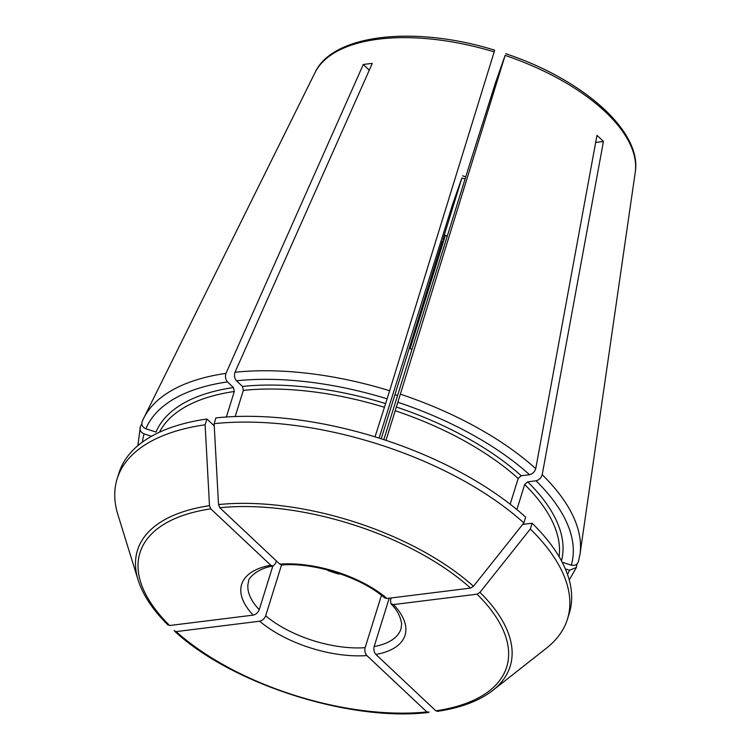 <?xml version="1.0" encoding="UTF-8"?>
<svg xmlns="http://www.w3.org/2000/svg" width="750" height="750" viewBox="0 0 750 750"><rect width="100%" height="100%" fill="white"/><g stroke="black" fill="none" stroke-linecap="round" stroke-linejoin="round"><path stroke-width="1.12" d="M516.872 509.569L524.672 484.547L527.681 481.847L536.025 480.806A223.463 104.906 17.3 0 1 571.303 565.153L562.172 562.228M142.425 442.078A223.463 104.906 17.3 0 1 144.084 433.912L151.481 436.284M117.141 478.819A235.838 110.719 17.3 0 1 205.106 424.791A1368989.962 839665.8 -97.1 0 0 209.503 505.697A195.159 91.622 -162.7 0 0 138.103 579.956L117.9 514.65A235.838 110.719 17.3 0 1 117.141 478.819L118.941 473.044A235.838 110.719 17.3 0 1 206.906 419.016L214.247 425.916M226.369 416.991L234.309 391.491L233.447 387.553L227.456 381.919C225.469 379.453 224.972 376.613 225.975 373.378L363.281 64.509L369.291 70.163M167.672 624.3L169.641 625.509L253.191 615.122A85.566 40.172 17.3 0 1 270.778 565.247L273.122 566.025L275.541 563.447L276.337 560.878M253.191 615.122C255.994 614.456 258 612.647 259.219 609.712L272.784 566.156M270.778 565.247L210.787 508.856L209.503 505.697M205.106 424.791L206.906 419.016M442.425 240.872L394.913 394.716A79.809 37.472 17.3 0 0 397.594 395.456M447.253 236.269A87 40.847 17.3 0 1 444.375 235.472M411.984 349.228A84.844 39.834 17.3 0 1 409.228 348.459M409.444 347.794A84.122 39.497 -162.7 0 0 410.297 348.038L444.928 236.859A84.122 39.497 17.3 0 1 444.075 236.616M442.913 239.616L461.878 178.05L452.606 204.281L379.106 438.122M235.181 416.531L243.328 390.375L242.466 386.428L236.475 380.794A223.463 104.906 17.3 0 1 387.122 398.822L375.028 436.847M473.466 586.275A195.159 91.622 -162.7 0 0 218.522 504.572A1368989.962 839665.8 -97.1 0 1 214.125 423.666L215.925 417.891A235.838 110.719 17.3 0 1 525.647 517.153L523.856 522.928A1368989.962 869499.384 -46.8 0 1 473.466 586.275L470.559 588.094L387.009 598.481L384.703 597.863M510.178 504.206L518.194 478.463L521.203 475.753L529.547 474.722C532.659 473.888 534.722 471.863 535.734 468.637L596.962 135.394A172.688 81.075 -162.7 0 1 603.431 141.478L595.669 142.444M385.988 440.353L395.212 410.747A209.953 98.569 17.3 0 1 518.194 478.463M383.831 439.641L470.297 162.263L495.534 82.631L505.125 55.387A168.159 78.947 17.3 0 1 635.241 172.312L579.984 554.288A229.162 107.588 17.3 0 0 542.203 474.722C541.191 477.947 539.128 479.981 536.025 480.806M281.906 564.938L279.797 564.131L219.806 507.741A192.047 90.159 17.3 0 1 470.559 588.094M214.125 423.666A235.838 110.719 17.3 0 1 523.856 522.928M218.522 504.572L219.806 507.741M530.325 529.012A235.838 110.719 17.3 0 1 567.469 619.078A235.838 110.719 17.3 0 1 546.487 648.141L492.778 690.422A195.159 91.622 -162.7 0 0 479.944 592.359A1368989.962 869499.384 -46.8 0 0 530.325 529.012L532.125 523.237L522.666 524.419M532.125 523.237A235.838 110.719 17.3 0 1 569.269 613.303L567.469 619.078M479.944 592.359L477.028 594.188L393.478 604.575L390.994 603.769L390.469 600.281L391.2 597.966M393.478 604.575A85.566 40.172 17.3 0 1 375.891 654.45C374.053 652.294 373.481 649.659 374.156 646.547L389.213 598.209M375.891 654.45L435.881 710.841L438.103 710.972M387.122 398.822L494.175 51.881A168.159 78.947 17.3 0 0 315.047 72.581L143.625 418.378A229.162 107.588 17.3 0 0 142.181 421.556C141.188 424.781 142.425 427.2 145.884 428.812L156.019 432.066A212.822 99.919 17.3 0 1 233.447 387.553M339.225 573.488L339.028 574.134A79.809 37.472 17.3 0 1 328.078 570.619L328.219 570.15M381.188 438.778L394.913 394.716M429.094 712.087L426.863 711.956L366.872 655.566C365.034 653.409 364.462 650.784 365.138 647.672L381.45 595.312M366.872 655.566A85.566 40.172 17.3 0 1 259.659 621.206C262.462 620.541 264.478 618.741 265.688 615.797L281.531 564.938M259.659 621.206L176.119 631.603L174.628 631.209C231.412 684 349.556 721.847 428.222 712.5M577.013 563.953L576.337 567.534L569.503 570.253L565.341 568.913M174.15 630.384L174.628 631.209M336.581 573.422L336.816 572.691M363.281 64.509A172.688 81.075 -162.7 0 1 372.3 63.394L234.994 372.262C233.991 375.487 234.488 378.337 236.475 380.794M505.125 55.387L395.212 410.747M603.431 141.478L542.203 474.722M144.084 433.912C140.625 432.3 139.388 429.881 140.381 426.647L141.778 423.834M494.175 51.881L494.475 50.644M571.303 565.153C575.053 565.847 577.434 564.591 578.447 561.366M137.869 445.65L140.381 426.647M527.681 481.847A212.822 99.919 17.3 0 1 561.459 560.869M524.672 484.547A209.953 98.569 17.3 0 1 559.087 556.678M159.469 432.206A209.953 98.569 17.3 0 1 234.309 391.491M259.219 609.712A79.809 37.472 17.3 0 1 248.644 581.269C247.781 578.334 258.431 567.797 273.131 566.091M169.641 625.509A192.047 90.159 17.3 0 1 210.787 508.856M447.356 235.941A107.85 50.634 17.3 0 1 444.131 235.022M242.466 386.428A212.822 99.919 17.3 0 1 385.463 403.538M243.328 390.375A209.953 98.569 17.3 0 1 384.253 407.231M279.797 564.131A85.566 40.172 17.3 0 1 387.009 598.481M390.947 603.816C396.853 609.562 400.416 616.209 401.625 623.747L401.044 628.734A79.809 37.472 17.3 0 1 374.156 646.547M477.028 594.188A192.047 90.159 17.3 0 1 435.881 710.841M145.884 428.812A223.463 104.906 17.3 0 1 227.456 381.919M142.05 421.828L143.625 418.378A229.162 107.588 17.3 0 1 225.975 373.378M365.138 647.672A79.809 37.472 17.3 0 1 265.688 615.797M426.863 711.956A192.047 90.159 17.3 0 1 176.119 631.603M234.994 372.262A229.162 107.588 17.3 0 1 389.738 390.769M400.688 394.284A229.162 107.588 17.3 0 1 535.734 468.637M465.094 178.959A107.85 50.634 17.3 0 1 461.878 178.05M569.503 570.253A223.463 104.906 17.3 0 1 567.516 574.472M396.412 407.044A212.822 99.919 17.3 0 1 521.203 475.753M398.072 402.328A223.463 104.906 17.3 0 1 529.547 474.722M138.103 579.956C142.847 594.984 152.85 610.022 168.094 625.078M281.916 565.003C313.734 562.087 361.219 577.322 384.666 597.909M492.778 690.422C479.278 700.894 460.791 707.878 437.306 711.366M465.778 176.784L462.488 175.838M635.241 172.312C642.337 131.541 583.059 79.312 505.641 53.681M315.047 72.581C332.691 34.031 414.741 25.341 494.644 50.166M578.316 561.994L579.984 554.288M576.356 567.534L569.241 580.003"/></g></svg>
